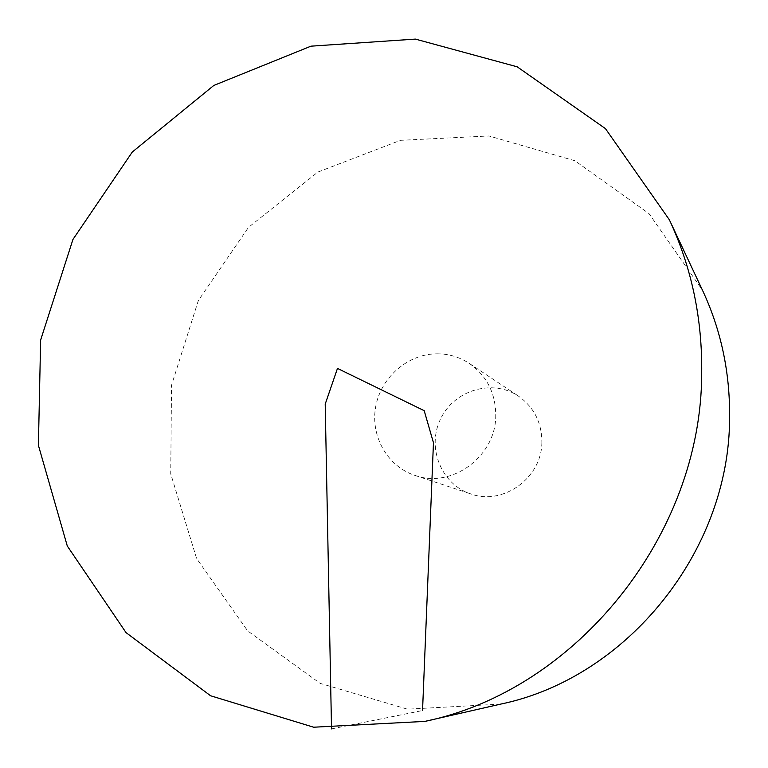 <?xml version="1.0" encoding="UTF-8"?>
<svg xmlns="http://www.w3.org/2000/svg" width="768" height="768" viewBox="0 0 768 768"><rect width="100%" height="100%" fill="white"/><g stroke="black" fill="none" stroke-linecap="round" stroke-linejoin="round"><path stroke-width="0.58" stroke-dasharray="3.84 2.88" d="M500.746 704.093L407.462 709.181L320.16 683.366L247.709 630.95L196.608 558.518L170.736 473.885L171.533 385.238L198.326 300.576L248.515 227.318L317.856 172.08L400.464 140.333L489.005 135.974L574.925 160.762L649.037 213.638L702.49 290.246M437.088 353.808C448.81 353.837 459.571 357.053 469.373 363.456C487.037 376.013 495.83 393.581 495.754 416.179C495.571 456.874 451.2 488.909 414.826 475.363C387.197 466.301 370.157 435.715 375.734 406.435C381.082 377.117 408.019 353.846 437.088 353.808M541.862 442.387C541.843 477.984 502.934 505.853 470.755 493.901C441.014 484.32 426.461 447.139 440.688 418.723C454.31 390.01 492.566 378.576 518.429 396.096C534.038 407.194 541.853 422.621 541.862 442.387M331.526 728.899L422.544 710.534M414.826 475.363L470.755 493.901M469.373 363.456L518.429 396.096"/><path stroke-width="1.15" d="M701.693 373.642C701.491 535.546 575.731 690.384 424.838 721.402L313.622 727.21L210.576 695.76L126.048 632.63L67.296 546.019L38.4 445.306L40.637 340.051L72.941 239.453L132.278 152.045L213.821 85.45L310.963 46.166L415.382 39.101L517.181 66.806L605.434 128.611L669.36 219.792C691.622 267.408 702.403 318.691 701.693 373.642M669.36 219.792L702.49 290.246C721.056 329.99 730.09 372.528 729.59 417.869C729.629 551.347 626.678 677.981 500.746 704.093L424.838 721.402M422.544 710.534L433.459 442.742L424.205 410.688L337.478 368.41L325.21 404.112L331.526 728.899"/></g></svg>
